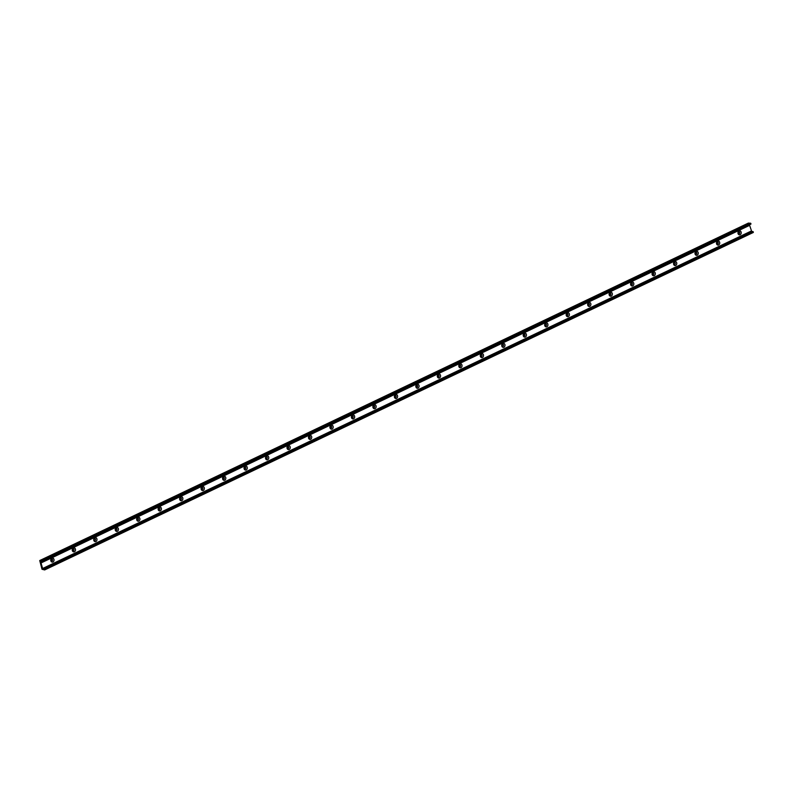<?xml version="1.0" encoding="UTF-8"?>
<svg xmlns="http://www.w3.org/2000/svg" width="793" height="793" viewBox="0 0 793 793"><rect width="100%" height="100%" fill="white"/><g stroke="black" fill="none" stroke-linecap="round" stroke-linejoin="round"><path stroke-width="1.19" d="M740.117 234.748A2.042 1.636 -86 0 1 737.976 232.527A2.042 1.636 -86 0 1 740.642 231.259A2.042 1.636 -86 0 1 740.117 234.748M739.205 233.707A0.971 0.783 94 0 0 739.007 231.824A0.971 0.783 94 0 0 738.878 233.776A0.971 0.783 94 0 0 739.205 233.707M738.779 233.757A0.971 0.783 94 0 0 738.907 231.824M718.646 244.968A2.042 1.636 -86 0 1 716.495 242.757A2.042 1.636 -86 0 1 719.172 241.478A2.042 1.636 -86 0 1 718.646 244.968M717.724 243.937A0.971 0.783 94 0 0 717.536 242.053A0.971 0.783 94 0 0 717.397 243.996A0.971 0.783 94 0 0 717.724 243.937M717.298 243.986A0.971 0.783 94 0 0 717.437 242.053M697.176 255.197A2.042 1.636 -86 0 1 695.025 252.977A2.042 1.636 -86 0 1 697.691 251.708A2.042 1.636 -86 0 1 697.176 255.197M696.254 254.156A0.971 0.783 94 0 0 696.066 252.273A0.971 0.783 94 0 0 695.927 254.226A0.971 0.783 94 0 0 696.254 254.156M695.828 254.206A0.971 0.783 94 0 0 695.957 252.273M675.695 265.427A2.042 1.636 -86 0 1 673.544 263.207A2.042 1.636 -86 0 1 676.221 261.938A2.042 1.636 -86 0 1 675.695 265.427M674.774 264.386A0.971 0.783 94 0 0 674.585 262.503A0.971 0.783 94 0 0 674.446 264.446A0.971 0.783 94 0 0 674.774 264.386M674.347 264.436A0.971 0.783 94 0 0 674.486 262.503M654.225 275.647A2.042 1.636 -86 0 1 652.074 273.436A2.042 1.636 -86 0 1 654.75 272.158A2.042 1.636 -86 0 1 654.225 275.647M653.303 274.616A0.971 0.783 94 0 0 653.115 272.733A0.971 0.783 94 0 0 652.976 274.675A0.971 0.783 94 0 0 653.303 274.616M652.877 274.665A0.971 0.783 94 0 0 653.016 272.733M632.745 285.876A2.042 1.636 -86 0 1 630.604 283.656A2.042 1.636 -86 0 1 633.27 282.387A2.042 1.636 -86 0 1 632.745 285.876M631.833 284.836A0.971 0.783 94 0 0 631.634 282.952A0.971 0.783 94 0 0 631.506 284.905A0.971 0.783 94 0 0 631.833 284.836M631.406 284.885A0.971 0.783 94 0 0 631.535 282.952M611.274 296.096A2.042 1.636 -86 0 1 609.123 293.886A2.042 1.636 -86 0 1 611.799 292.607A2.042 1.636 -86 0 1 611.274 296.096M610.352 295.065A0.971 0.783 94 0 0 610.164 293.182A0.971 0.783 94 0 0 610.025 295.125A0.971 0.783 94 0 0 610.352 295.065M609.926 295.115A0.971 0.783 94 0 0 610.065 293.182M589.804 306.326A2.042 1.636 -86 0 1 587.653 304.115A2.042 1.636 -86 0 1 590.329 302.837A2.042 1.636 -86 0 1 589.804 306.326M588.882 305.295A0.971 0.783 94 0 0 588.693 303.412A0.971 0.783 94 0 0 588.555 305.355A0.971 0.783 94 0 0 588.882 305.295M588.456 305.335A0.971 0.783 94 0 0 588.584 303.412M568.323 316.556A2.042 1.636 -86 0 1 566.172 314.335A2.042 1.636 -86 0 1 568.849 313.066A2.042 1.636 -86 0 1 568.323 316.556M567.411 315.515A0.971 0.783 94 0 0 567.213 313.631A0.971 0.783 94 0 0 567.084 315.584A0.971 0.783 94 0 0 567.411 315.515M566.975 315.564A0.971 0.783 94 0 0 567.114 313.631M546.853 326.775A2.042 1.636 -86 0 1 544.702 324.565A2.042 1.636 -86 0 1 547.378 323.286A2.042 1.636 -86 0 1 546.853 326.775M545.931 325.745A0.971 0.783 94 0 0 545.743 323.861A0.971 0.783 94 0 0 545.604 325.804A0.971 0.783 94 0 0 545.931 325.745M545.505 325.794A0.971 0.783 94 0 0 545.643 323.861M525.382 337.005A2.042 1.636 -86 0 1 523.231 334.785A2.042 1.636 -86 0 1 525.898 333.516A2.042 1.636 -86 0 1 525.382 337.005M524.46 335.964A0.971 0.783 94 0 0 524.272 334.081A0.971 0.783 94 0 0 524.133 336.034A0.971 0.783 94 0 0 524.46 335.964M524.034 336.014A0.971 0.783 94 0 0 524.163 334.091M503.902 347.235A2.042 1.636 -86 0 1 501.751 345.014A2.042 1.636 -86 0 1 504.427 343.746A2.042 1.636 -86 0 1 503.902 347.235M502.98 346.194A0.971 0.783 94 0 0 502.792 344.311A0.971 0.783 94 0 0 502.653 346.263A0.971 0.783 94 0 0 502.98 346.194M502.554 346.244A0.971 0.783 94 0 0 502.693 344.311M482.431 357.455A2.042 1.636 -86 0 1 480.28 355.244A2.042 1.636 -86 0 1 482.957 353.965A2.042 1.636 -86 0 1 482.431 357.455M481.51 356.424A0.971 0.783 94 0 0 481.321 354.54A0.971 0.783 94 0 0 481.182 356.483A0.971 0.783 94 0 0 481.51 356.424M481.083 356.473A0.971 0.783 94 0 0 481.222 354.54M460.951 367.684A2.042 1.636 -86 0 1 458.81 365.464A2.042 1.636 -86 0 1 461.476 364.195A2.042 1.636 -86 0 1 460.951 367.684M460.039 366.644A0.971 0.783 94 0 0 459.841 364.76A0.971 0.783 94 0 0 459.712 366.713A0.971 0.783 94 0 0 460.039 366.644M459.613 366.693A0.971 0.783 94 0 0 459.742 364.77M439.481 377.914A2.042 1.636 -86 0 1 437.33 375.694A2.042 1.636 -86 0 1 440.006 374.425A2.042 1.636 -86 0 1 439.481 377.914M438.559 376.873A0.971 0.783 94 0 0 438.37 374.99A0.971 0.783 94 0 0 438.232 376.933A0.971 0.783 94 0 0 438.559 376.873M438.132 376.923A0.971 0.783 94 0 0 438.271 374.99M418.01 388.134A2.042 1.636 -86 0 1 415.859 385.923A2.042 1.636 -86 0 1 418.535 384.645A2.042 1.636 -86 0 1 418.01 388.134M417.088 387.103A0.971 0.783 94 0 0 416.9 385.22A0.971 0.783 94 0 0 416.761 387.162A0.971 0.783 94 0 0 417.088 387.103M416.662 387.153A0.971 0.783 94 0 0 416.791 385.22M396.53 398.364A2.042 1.636 -86 0 1 394.379 396.143A2.042 1.636 -86 0 1 397.055 394.874A2.042 1.636 -86 0 1 396.53 398.364M395.618 397.323A0.971 0.783 94 0 0 395.42 395.439A0.971 0.783 94 0 0 395.291 397.392A0.971 0.783 94 0 0 395.618 397.323M395.182 397.372A0.971 0.783 94 0 0 395.32 395.439M375.059 408.593A2.042 1.636 -86 0 1 372.908 406.373A2.042 1.636 -86 0 1 375.585 405.104A2.042 1.636 -86 0 1 375.059 408.593M374.137 407.552A0.971 0.783 94 0 0 373.949 405.669A0.971 0.783 94 0 0 373.81 407.612A0.971 0.783 94 0 0 374.137 407.552M373.711 407.602A0.971 0.783 94 0 0 373.85 405.669M353.589 418.813A2.042 1.636 -86 0 1 351.438 416.603A2.042 1.636 -86 0 1 354.104 415.324A2.042 1.636 -86 0 1 353.589 418.813M352.667 417.782A0.971 0.783 94 0 0 352.479 415.899A0.971 0.783 94 0 0 352.34 417.842A0.971 0.783 94 0 0 352.667 417.782M352.241 417.822A0.971 0.783 94 0 0 352.37 415.899M332.108 429.043A2.042 1.636 -86 0 1 329.957 426.822A2.042 1.636 -86 0 1 332.634 425.554A2.042 1.636 -86 0 1 332.108 429.043M331.187 428.002A0.971 0.783 94 0 0 330.998 426.119A0.971 0.783 94 0 0 330.859 428.071A0.971 0.783 94 0 0 331.187 428.002M330.76 428.051A0.971 0.783 94 0 0 330.899 426.119M310.638 439.263A2.042 1.636 -86 0 1 308.487 437.052A2.042 1.636 -86 0 1 311.163 435.773A2.042 1.636 -86 0 1 310.638 439.263M309.716 438.232A0.971 0.783 94 0 0 309.528 436.348A0.971 0.783 94 0 0 309.389 438.291A0.971 0.783 94 0 0 309.716 438.232M309.29 438.281A0.971 0.783 94 0 0 309.429 436.348M289.158 449.492A2.042 1.636 -86 0 1 287.016 447.282A2.042 1.636 -86 0 1 289.683 446.003A2.042 1.636 -86 0 1 289.158 449.492M288.246 448.451A0.971 0.783 94 0 0 288.047 446.578A0.971 0.783 94 0 0 287.918 448.521A0.971 0.783 94 0 0 288.246 448.451M287.819 448.501A0.971 0.783 94 0 0 287.948 446.578M267.687 459.722A2.042 1.636 -86 0 1 265.536 457.502A2.042 1.636 -86 0 1 268.212 456.233A2.042 1.636 -86 0 1 267.687 459.722M266.765 458.681A0.971 0.783 94 0 0 266.577 456.798A0.971 0.783 94 0 0 266.438 458.75A0.971 0.783 94 0 0 266.765 458.681M266.339 458.731A0.971 0.783 94 0 0 266.478 456.798M246.217 469.942A2.042 1.636 -86 0 1 244.066 467.731A2.042 1.636 -86 0 1 246.732 466.453A2.042 1.636 -86 0 1 246.217 469.942M245.295 468.911A0.971 0.783 94 0 0 245.106 467.027A0.971 0.783 94 0 0 244.968 468.97A0.971 0.783 94 0 0 245.295 468.911M244.868 468.96A0.971 0.783 94 0 0 244.997 467.027M224.736 480.171A2.042 1.636 -86 0 1 222.585 477.951A2.042 1.636 -86 0 1 225.262 476.682A2.042 1.636 -86 0 1 224.736 480.171M223.824 479.131A0.971 0.783 94 0 0 223.626 477.247A0.971 0.783 94 0 0 223.487 479.2A0.971 0.783 94 0 0 223.824 479.131M223.388 479.18A0.971 0.783 94 0 0 223.527 477.257M203.266 490.401A2.042 1.636 -86 0 1 201.115 488.181A2.042 1.636 -86 0 1 203.791 486.912A2.042 1.636 -86 0 1 203.266 490.401M202.344 489.36A0.971 0.783 94 0 0 202.156 487.477A0.971 0.783 94 0 0 202.017 489.43A0.971 0.783 94 0 0 202.344 489.36M201.918 489.41A0.971 0.783 94 0 0 202.056 487.477M181.785 500.621A2.042 1.636 -86 0 1 179.644 498.41A2.042 1.636 -86 0 1 182.311 497.132A2.042 1.636 -86 0 1 181.785 500.621M180.873 499.59A0.971 0.783 94 0 0 180.675 497.707A0.971 0.783 94 0 0 180.546 499.649A0.971 0.783 94 0 0 180.873 499.59M180.447 499.64A0.971 0.783 94 0 0 180.576 497.707M160.315 510.851A2.042 1.636 -86 0 1 158.164 508.63A2.042 1.636 -86 0 1 160.84 507.361A2.042 1.636 -86 0 1 160.315 510.851M159.393 509.81A0.971 0.783 94 0 0 159.205 507.926A0.971 0.783 94 0 0 159.066 509.879A0.971 0.783 94 0 0 159.393 509.81M158.967 509.859A0.971 0.783 94 0 0 159.106 507.926M138.844 521.08A2.042 1.636 -86 0 1 136.693 518.86A2.042 1.636 -86 0 1 139.37 517.591A2.042 1.636 -86 0 1 138.844 521.08M137.923 520.039A0.971 0.783 94 0 0 137.734 518.156A0.971 0.783 94 0 0 137.595 520.099A0.971 0.783 94 0 0 137.923 520.039M137.496 520.089A0.971 0.783 94 0 0 137.635 518.156M117.364 531.3A2.042 1.636 -86 0 1 115.223 529.09A2.042 1.636 -86 0 1 117.889 527.811A2.042 1.636 -86 0 1 117.364 531.3M116.452 530.269A0.971 0.783 94 0 0 116.254 528.386A0.971 0.783 94 0 0 116.125 530.329A0.971 0.783 94 0 0 116.452 530.269M116.016 530.319A0.971 0.783 94 0 0 116.155 528.386M95.894 541.53A2.042 1.636 -86 0 1 93.743 539.309A2.042 1.636 -86 0 1 96.419 538.041A2.042 1.636 -86 0 1 95.894 541.53M94.972 540.489A0.971 0.783 94 0 0 94.783 538.606A0.971 0.783 94 0 0 94.645 540.558A0.971 0.783 94 0 0 94.972 540.489M94.545 540.539A0.971 0.783 94 0 0 94.684 538.606M74.423 551.75A2.042 1.636 -86 0 1 72.272 549.539A2.042 1.636 -86 0 1 74.938 548.26A2.042 1.636 -86 0 1 74.423 551.75M73.501 550.719A0.971 0.783 94 0 0 73.313 548.835A0.971 0.783 94 0 0 73.174 550.778A0.971 0.783 94 0 0 73.501 550.719M73.075 550.768A0.971 0.783 94 0 0 73.204 548.835M52.943 561.979A2.042 1.636 -86 0 1 50.792 559.769A2.042 1.636 -86 0 1 53.468 558.49A2.042 1.636 -86 0 1 52.943 561.979M52.021 560.948A0.971 0.783 94 0 0 51.832 559.065A0.971 0.783 94 0 0 51.694 561.008A0.971 0.783 94 0 0 52.021 560.948M51.595 560.988A0.971 0.783 94 0 0 51.733 559.065M41.028 562.961L42.614 568.512L44.378 569.047L44.666 569.929L42.009 569.265L39.739 560.542L42.178 560.889L42.277 561.563L40.81 561.414L41.028 562.961L749.603 225.341M751.734 231.566L749.682 225.499M44.695 569.909L753.31 232.468L753.023 231.586L751.863 231.497L43.218 568.968M42.307 561.543L750.931 224.102L750.644 223.21L748.324 223.14M749.474 224.796L749.633 225.331L40.978 562.792M751.258 231.05L42.614 568.512M753.023 231.586L44.378 569.047M753.211 231.794L44.557 569.255M753.35 232.29L44.695 569.751M748.473 223.061L39.828 560.522M750.644 223.21L41.989 560.681M750.822 223.418L42.178 560.889M750.971 223.913L42.316 561.385M41.474 561.513L40.721 561.87M753.31 232.468L44.666 569.929M748.394 223.081L39.739 560.542M750.931 224.102L42.277 561.563"/></g></svg>
